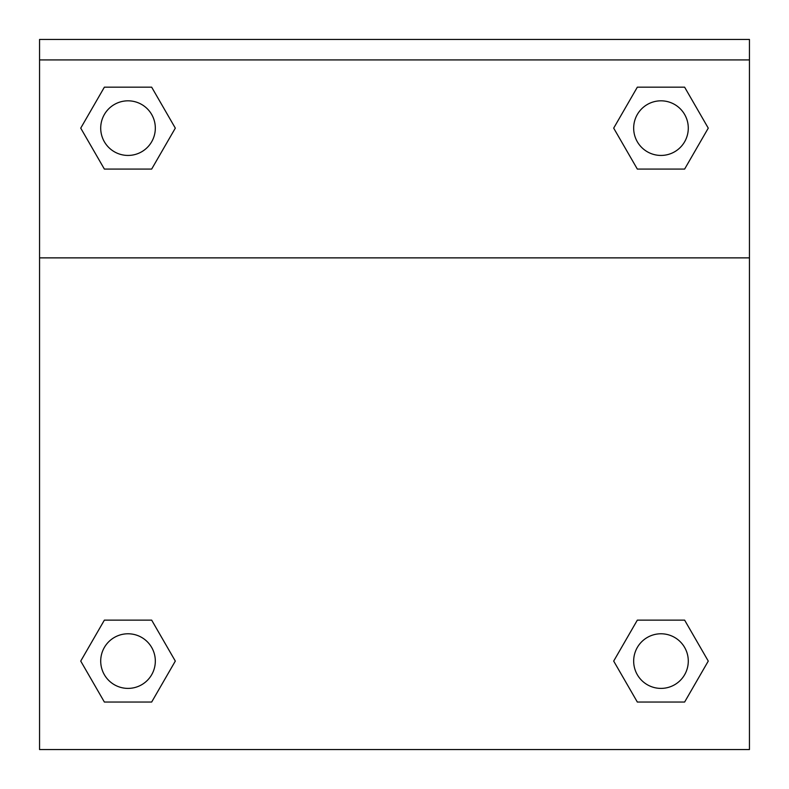 <?xml version="1.0" encoding="UTF-8"?>
<svg xmlns="http://www.w3.org/2000/svg" width="789" height="789" viewBox="0 0 789 789"><rect width="100%" height="100%" fill="white"/><g stroke="black" fill="none" stroke-linecap="round" stroke-linejoin="round"><path stroke-width="1.18" d="M619.257 651.438L637.334 620.134L650.659 620.134L637.334 620.134L613.684 661.083L637.334 620.134L684.625 620.134L637.334 620.134L684.625 620.134L708.266 661.083L684.625 702.042L708.266 661.083M104.375 620.134L151.666 620.134L104.375 620.134L80.734 661.083L104.375 620.134L151.666 620.134L175.316 661.083L151.666 702.042L104.375 702.042L151.666 702.042L104.375 702.042L80.734 661.083M169.743 137.779L151.666 169.083L138.341 169.083L151.666 169.083L175.316 128.134L151.666 169.083L104.375 169.083L151.666 169.083L104.375 169.083L80.734 128.134L104.375 87.175L80.734 128.134M684.625 169.083L637.334 169.083L684.625 169.083L708.266 128.134L684.625 169.083L637.334 169.083L613.684 128.134L637.334 87.175L613.684 128.134M749.442 59.925L749.442 39.45L39.558 39.45L39.558 59.925L749.442 59.925L749.442 749.55L39.558 749.55L39.558 59.925M684.625 702.042L637.334 702.042L684.625 702.042L637.334 702.042L613.684 661.083M39.558 257.875L749.442 257.875M637.334 87.175L684.625 87.175L637.334 87.175L684.625 87.175L708.266 128.134M104.375 87.175L151.666 87.175L104.375 87.175L151.666 87.175L175.316 128.134M688.284 661.083A27.299 27.299 0 0 0 647.325 637.443A27.299 27.299 0 0 0 647.325 684.734A27.299 27.299 0 0 0 688.284 661.083M155.325 661.083A27.299 27.299 0 0 0 114.366 637.443A27.299 27.299 0 0 0 114.366 684.734A27.299 27.299 0 0 0 155.325 661.083M688.284 128.134A27.299 27.299 0 0 0 647.325 104.483A27.299 27.299 0 0 0 647.325 151.774A27.299 27.299 0 0 0 688.284 128.134M155.325 128.134A27.299 27.299 0 0 0 114.366 104.483A27.299 27.299 0 0 0 114.366 151.774A27.299 27.299 0 0 0 155.325 128.134M637.334 620.134L650.659 620.134M138.341 620.134L151.666 620.134M650.659 169.083L637.334 169.083M151.666 169.083L138.341 169.083"/></g></svg>

